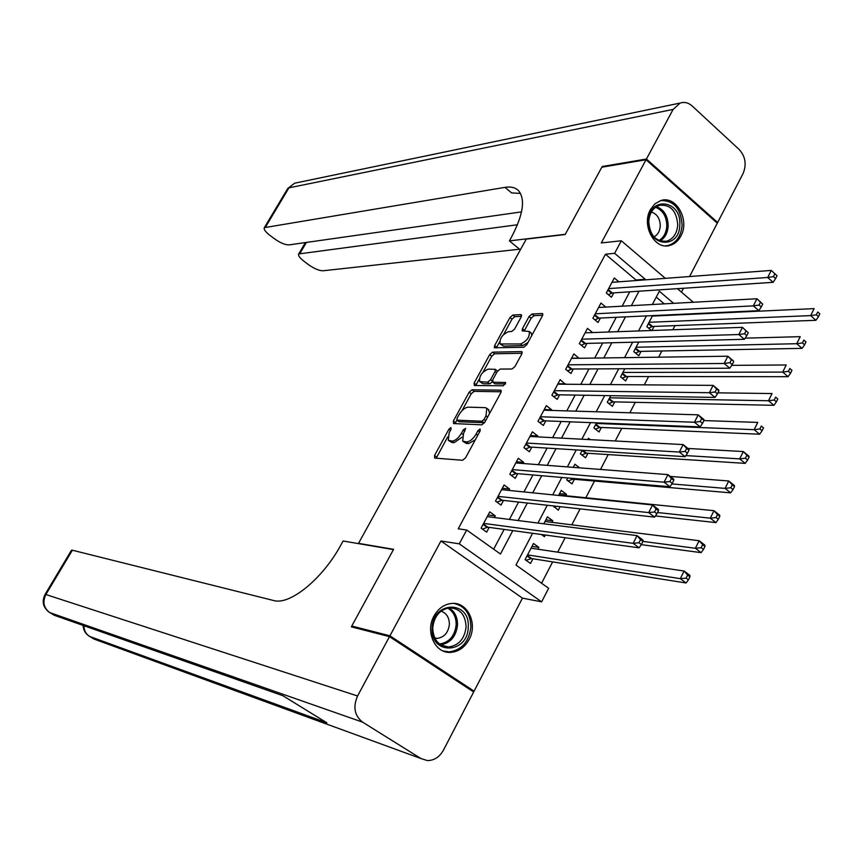 <?xml version="1.0" encoding="UTF-8"?>
<svg xmlns="http://www.w3.org/2000/svg" width="863" height="863" viewBox="0 0 863 863"><rect width="100%" height="100%" fill="white"/><g stroke="black" fill="none" stroke-linecap="round" stroke-linejoin="round"><path stroke-width="1.29" d="M450.918 427.541L448.911 429.213L434.542 455.491L434.682 458.091L462.579 460.27L465.556 457.832L480.206 430.777L480.033 428.954L477.951 430.669L476.063 434.143C473.086 439.051 469.925 441.651 466.581 441.953L462.676 441.133L463.55 433.474L465.621 428.382L463.237 429.925L461.371 433.366C458.415 438.199 455.319 440.766 452.05 441.069L448.275 440.281L449.181 432.708L451.036 429.31L450.918 427.541M650.432 209.59C641.09 225.459 654.888 250.464 669.99 245.405C674.575 244.078 678.189 240.993 680.81 236.138C690.098 220.205 676.15 195.092 660.821 200.55L654.941 203.83L650.432 209.59M434.003 616.009C425.028 631.565 435.006 653.485 450.389 652.396C458.339 651.867 464.553 647.617 469.051 639.634C478.005 623.906 467.714 601.845 451.975 603.42C444.38 604.132 438.382 608.318 434.003 616.009M521.209 316.937L520.896 314.628L512.859 315.049L509.979 317.498L494.607 345.621L494.337 347.778L523.776 347.271L526.754 344.769L542.406 315.858L542.654 313.711L542.061 313.506L531.996 314.035L529.051 316.538L522.428 328.738L522.169 330.896L529.202 331.446C529.914 336.915 527.045 341.09 520.594 343.97L500.119 343.97C499.45 338.62 502.255 334.51 508.544 331.64L511.694 331.511L514.607 329.051L521.209 316.937M635.664 280.572L635.977 279.99L605.459 254.229L614.618 253.323L621.328 240.777L665.341 278.361M354.11 627.552L351.78 626.031L393.582 549.332L358.523 543.356L526.257 239.105L565.157 234.52L601.845 167.206L646.042 159.731L601.284 242.935L621.328 240.777M351.78 626.031L389.936 635.804L474.089 691.166L522.439 598.135L541.63 601.845L459.278 543.841L466.678 530.011L500.464 554.024L512.816 530.605M522.439 598.135L440.939 540.993L389.936 635.804M440.939 540.993L459.278 543.841M605.459 254.229L458.231 528.814L466.678 530.011M472.018 389.785L469.148 392.19L453.377 421.025L453.56 423.56L481.781 424.823L484.758 422.363L500.82 392.687L500.551 390.162L472.018 389.785L474.111 391.371L471.23 393.776L462.007 410.669M474.121 383.086L489.688 354.607L492.568 352.18L521.435 351.586L522.007 351.791L521.748 354.024L514.984 366.516L512.007 369.008L500.173 369.073L497.239 371.532L492.773 379.763L493.021 382.233L505.664 382.46L503.399 385.793L474.348 385.524L474.121 383.086L476.203 384.671L479.181 379.235M689.559 276.548L717.282 223.193L646.042 159.731M471.101 690.303L474.089 691.166M651.943 330.497L654.068 326.43M638.76 342.05L633.755 351.64L638.782 355.75L641.069 351.37M624.823 368.738L620.573 376.861L625.643 380.939L627.951 376.516M610.745 395.675L607.282 402.287L612.406 406.344L614.726 401.888M596.549 422.848L593.884 427.94L599.051 431.964L601.392 427.465M582.212 450.281L580.368 453.819L585.578 457.811L587.94 453.269M567.746 477.962L566.721 479.914L571.986 483.884L574.37 479.299M565.804 495.729L566.516 494.37L559.537 493.679M553.151 505.891L558.275 510.173L560.109 506.667M551.932 522.352L552.762 520.756L545.837 519.904M541.425 534.499L544.445 536.7L545.319 535.038M494.434 517.53L495.297 515.891L489.763 511.888L481.101 528.145L486.678 532.137L489.192 527.39M508.846 490.4L509.58 489.008L504.089 484.974L495.513 501.09L501.025 505.103L503.528 500.4M523.129 463.507L523.733 462.363L518.296 458.296L509.796 474.272L515.265 478.318L517.735 473.658M537.293 436.851L537.768 435.955L532.374 431.845L523.949 447.681L529.364 451.77L531.824 447.142M551.328 410.432L551.673 409.774L546.333 405.642L537.973 421.338L543.345 425.448L545.783 420.874M565.233 384.251L560.173 379.655L551.889 395.222L557.207 399.364L559.612 394.823M579.019 358.296L573.884 353.906L565.664 369.332L570.939 373.506L573.334 368.997M592.633 332.568L587.476 328.372L579.332 343.668L584.553 347.865L586.926 343.409M605.826 307.077L600.961 303.064L592.881 318.22L598.059 322.46L600.411 318.026M493.679 549.202L504.132 529.418M509.418 519.429L518.587 502.072M523.949 491.932L532.924 474.963M538.361 464.672L547.12 448.091M552.633 437.66L561.198 421.468M566.786 410.896L575.146 395.081M580.81 384.369L588.965 368.922M594.704 358.069L602.676 342.999M608.48 332.007L616.258 317.293M622.137 306.182L629.731 291.813M618.922 281.823L614.316 277.972L606.311 292.999L611.446 297.26L613.776 292.87M541.576 583.248L552.644 561.878M557.681 552.158L565.146 537.735M571.824 524.833L580.087 508.879M585.848 497.757L594.499 481.047M600.508 469.44L608.21 454.574M615.243 440.982L621.792 428.339M629.85 412.784L635.265 402.331M644.305 384.855L648.609 376.538M658.642 357.185L661.845 350.982M672.827 329.774L674.974 325.642M664.251 303.862L656.247 297.109M537.929 549.213L538.879 547.379L533.507 543.496L525.092 559.602L530.497 563.463L532.946 558.771M552.762 520.756L547.433 516.84L543.798 523.798M566.516 494.37L561.241 490.421L558.609 495.438M579.666 467.843L574.92 464.229L573.291 467.358M590.281 439.655L588.49 438.264L587.832 439.526M651.479 330.518L646.819 326.646L652.579 315.61M358.523 543.356L359.073 543.722M681.468 292.126L683.474 288.253M532.59 533.302L515.966 565.049L548.641 588.275L541.63 601.845M677.401 288.663L693.323 302.255M644.952 279.882L645.265 279.288L614.618 253.323M518.113 520.54L527.336 503.032M532.73 492.816L541.737 475.718M547.207 465.351L556.009 448.652M561.543 438.134L570.141 421.824M575.761 411.166L584.154 395.232M589.85 384.434L598.048 368.879M603.809 357.951L611.813 342.751M617.649 331.694L625.459 316.861M631.36 305.675L638.987 291.209M673.647 303.345L659.332 291.219L652.374 304.51M646.419 315.89L638.523 330.961M632.633 342.212L624.553 357.66M618.728 368.771L610.443 384.596M604.704 395.567L596.214 411.78M590.54 422.611L581.856 439.213M576.257 449.903L567.358 466.905M561.835 477.444L552.719 494.844M547.282 505.243L537.951 523.054M635.977 279.99L645.265 279.288M538.879 547.379L532.007 546.365M495.297 515.891L488.113 514.984M509.58 489.008L502.331 488.275M523.733 462.363L516.43 461.802M537.768 435.955L530.4 435.567M551.673 409.774L544.251 409.558M565.459 383.819L557.983 383.765M579.127 358.102L571.597 358.199M448.825 440.691L451.878 442.492L449.752 440.928M462.126 437.12L454.197 442.643L451.878 442.492M463.248 441.565L466.365 443.399L464.208 441.802M475.33 439.785L468.738 443.55L466.365 443.399M447.627 436.991L436.214 458.21M501.209 391.77L474.111 391.371M456.861 420.098L455.071 423.625M456.991 418.415L457.131 420.184L481.921 421.209L484.003 419.494L485.977 415.837L486.829 408.318L485.189 407.649L468.178 407.153C464.909 407.541 461.834 410.108 458.943 414.855L456.991 418.415M458.792 421.424L457.131 420.184M484.553 422.719L459.245 421.759M489.612 413.399L488.436 409.537M483.107 372.05L491.748 356.214L489.688 354.607M522.083 353.258L494.628 353.776L491.748 356.214M492.654 382.147L495.125 383.841L505.556 383.927M488.167 369.137C481.834 371.964 479.019 376.117 479.72 381.629L487.627 382.201L490.54 379.752L495.017 371.543L495.276 369.299L488.167 369.137M480.108 381.931L483.151 383.755L481.058 382.158M492.363 381.813L489.72 383.808L483.151 383.755M476.203 384.671L475.837 385.534M500.475 344.251L503.604 346.095L501.532 344.488M527.973 342.535L522.676 345.61L503.604 346.095M531.835 335.394L530.928 332.816M542.687 315.243L534.057 315.685L531.112 318.177L524.186 331.036M499.569 341.888L496.344 347.94M521.479 316.333L514.887 316.667L512.018 319.116L503.636 334.445M526.052 560.292L531.554 558.544L686.107 582.989L680.324 578.663L684.1 571.036L531.058 548.188M527.552 554.898L680.324 578.663L686.107 578.124L688.426 579.86L689.936 576.808L687.628 575.071L686.107 578.124M687.628 575.071L684.1 571.036L689.871 575.373L689.936 576.808M688.426 579.86L686.107 582.989M483.323 523.97L487.832 527.196L639.127 547.822L633.14 543.334L483.636 523.399M638.965 542.741L633.14 543.334L637.045 535.621L643.011 540.119L642.924 541.457L640.529 539.655L638.965 542.741L641.36 544.542L642.924 541.457M487.239 516.624L637.045 535.621L640.529 539.655M487.832 527.196L482.395 529.073M639.127 547.822L641.36 544.542M468.231 627.153C468.048 654.111 430.227 655.438 432.18 628.016C432.622 600.626 470.4 600.141 468.231 627.153M432.719 627.789C433.226 639.677 438.512 646.074 448.577 646.98C458.749 645.524 464.585 638.857 466.085 626.991C465.556 614.931 460.141 608.544 449.839 607.822C439.893 609.44 434.197 616.096 432.719 627.789M434.855 638.232L437.056 638.404C444.218 637.369 448.329 632.687 449.386 624.348C449.31 617.53 446.527 613.14 441.047 611.166M443.075 650.961L449.094 651.899C461.748 650.109 469.008 641.835 470.874 627.088C470.562 613.841 464.909 605.955 453.906 603.42M679.807 224.941C679.569 250.248 646.721 246.753 648.491 221.262C648.933 195.61 681.738 199.838 679.807 224.941M648.749 221.511C649.85 235.416 655.869 241.974 666.786 241.176C673.323 238.889 676.98 233.463 677.735 224.909C676.624 210.896 670.529 204.358 659.451 205.308C653.064 207.67 649.494 213.064 648.749 221.511M653.981 236.894C657.768 234.822 659.861 231.187 660.26 225.966C660.066 218.598 657.11 213.948 651.392 212.028M665.556 245.869L668.48 245.405C676.624 242.579 681.155 235.847 682.104 225.211C680.993 208.673 673.874 200.453 660.745 200.561M389.483 636.646L351.338 626.84L393.442 549.591L343.107 540.993L340.756 545.254C322.492 579.03 289.644 605.578 273.603 600.508L72.373 550.216L45.879 594.531L357.562 695.977L389.483 636.646L473.668 691.986L443.431 750.174C439.494 757.099 434.132 760.562 427.325 760.562L420.971 758.555L362.633 722.169L49.763 612.59L54.24 615.265L282.924 695.74L326.84 722.795L89.666 636.463L94.045 639.073L420.971 758.555M357.562 695.977C352.827 706.98 354.51 715.707 362.633 722.169M71.467 550.249L72.373 550.216M602.827 167.034L602.223 166.505L565.287 234.283L509.397 240.885L511.522 237.045C523.205 214.779 525.556 199.342 518.566 190.701C515.416 187.519 510.885 186.397 504.974 187.357L264.326 227.659C263.593 229.267 265.34 231.737 269.569 235.081L274.186 238.576C280.162 242.837 285.103 244.941 289.008 244.898L521.532 211.888M520.335 249.86L509.397 240.885M646.43 159.019L717.649 222.481L743.043 173.614C746.765 164.596 745.492 156.559 739.213 149.526L692.212 106.02C688.437 102.686 684.424 101.694 680.163 103.042L673.108 109.418L646.43 159.019L602.223 166.505M717.649 222.481L716.624 222.6M517.455 224.758L298.706 253.938C297.983 255.47 299.655 257.832 303.7 261.025L308.21 264.456C314.089 268.62 319.008 270.734 322.978 270.777L519.548 249.213M520.497 193.377L511.63 192.934L504.974 187.357M641.285 544.65L701.112 552.644L695.384 548.275L699.127 540.723L545.006 521.489M642.924 541.403L695.384 548.275L701.155 547.703L703.453 549.451L704.942 546.43L702.655 544.672L701.155 547.703M702.655 544.672L699.127 540.723L704.834 545.103L704.942 546.43M703.453 549.451L701.112 552.644M655.416 515.955L715.956 522.6L710.292 518.178L713.992 510.702L558.836 495.028M554.175 507.142L556.506 506.268M657.52 512.536L710.292 518.178L716.063 517.573L718.329 519.343L719.807 516.354L717.541 514.585L716.063 517.573M717.541 514.585L713.992 510.702L719.645 515.135L719.807 516.354M718.329 519.343L715.956 522.6M568.037 480.907L572.946 479.181L730.659 492.849L725.06 488.393L728.728 480.982L670.217 476.419M671.856 483.938L725.06 488.393L730.81 487.746L733.054 489.537L734.521 486.57L732.277 484.779L730.81 487.746M732.277 484.779L728.728 480.982L734.316 485.448L734.521 486.57M733.054 489.537L730.659 492.849M581.77 454.898L586.506 453.183L745.222 463.377L739.677 458.889L743.302 451.554L688.005 448.469M685.858 455.588L739.677 458.889L745.416 458.221L747.638 460.022L749.084 457.088L746.873 455.276L745.416 458.221M746.873 455.276L743.302 451.554L748.847 456.063L749.084 457.088M747.638 460.022L745.222 463.377M497.692 496.991L502.158 500.249L654.618 517.131L648.696 512.6L498.016 496.376M654.51 511.975L648.696 512.6L652.557 504.963L658.469 509.504L658.426 510.734L656.063 508.922L654.51 511.975L656.883 513.798L658.426 510.734M501.597 489.666L652.557 504.963L656.063 508.922M502.158 500.249L496.915 502.115M654.618 517.131L656.883 513.798M511.932 470.249L516.354 473.539L669.958 486.743L664.1 482.18L512.277 469.601M669.904 481.522L664.1 482.18L667.919 474.618L673.766 479.202L673.776 480.324L671.436 478.49L669.904 481.522L672.245 483.356L673.776 480.324M515.826 462.946L667.919 474.618L671.436 478.49M516.354 473.539L511.306 475.394M669.958 486.743L672.245 483.356M526.042 443.755L530.421 447.056L685.136 456.667L679.343 452.061L526.408 443.053M685.136 451.371L679.343 452.061L683.129 444.574L688.911 449.192L688.976 450.216L686.657 448.372L685.136 451.371L687.455 453.215L688.976 450.216M529.925 436.462L683.129 444.574L686.657 448.372M530.421 447.056L525.567 448.9M685.136 456.667L687.455 453.215M540.033 417.476L544.37 420.81L700.173 426.883L694.435 422.244L540.421 416.753M700.217 421.511L694.435 422.244L698.189 414.833L703.906 419.494L704.014 420.41L701.716 418.544L700.217 421.511L702.514 423.377L704.014 420.41M543.906 410.205L698.189 414.833L701.716 418.544M544.37 420.81L539.677 422.643M700.173 426.883L702.514 423.377M595.384 429.105L599.947 427.401L759.645 434.208L754.154 429.677L757.746 422.417L703.928 420.572M596.236 423.442L754.154 429.677L759.882 428.976L762.083 430.788L763.518 427.886L761.317 426.063L759.882 428.976M761.317 426.063L763.518 427.886M762.083 430.788L759.645 434.208M553.895 391.446L558.199 394.801L715.06 397.401L709.375 392.719L554.305 390.669M715.157 391.964L709.375 392.719L713.086 385.383L718.75 390.076L718.911 390.907L716.635 389.019L715.157 391.964L717.423 393.841L718.911 390.907M557.757 384.186L713.086 385.383L716.635 389.019M558.199 394.801L553.668 396.613M715.06 397.401L717.423 393.841M608.868 403.539L613.269 401.856L773.917 405.319L768.491 400.745L772.051 393.55L717.93 392.838M609.623 397.821L768.491 400.745L774.208 400.011L776.387 401.845L777.8 398.965L775.632 397.131L774.208 400.011M775.632 397.131L777.8 398.965M776.387 401.845L773.917 405.319M567.638 365.632L571.899 369.008L729.796 368.21L724.176 363.485L568.07 364.822M729.936 362.697L724.176 363.485L727.854 356.214L733.453 360.95L731.414 359.785L729.936 362.697L732.191 364.585L733.658 361.683M571.489 358.393L727.854 356.214L731.414 359.785M571.899 369.008L567.53 370.81M729.796 368.21L732.191 364.585M622.234 378.188L626.484 376.516L788.059 376.7L782.687 372.093L786.215 364.973L731.673 365.362M622.892 372.428L782.687 372.093L788.394 371.327L790.551 373.183L791.954 370.324L789.807 368.479L788.394 371.327M789.807 368.479L791.954 370.324M790.551 373.183L788.059 376.7M581.263 340.033L585.492 343.442L744.391 339.299L738.825 334.531L581.716 339.202M744.575 333.722L738.825 334.531L742.46 327.347L748.253 332.751L746.031 330.831L744.575 333.722L746.808 335.631L748.253 332.751M585.103 332.827L742.46 327.347L746.031 330.831M585.492 343.442L581.274 345.222M744.391 339.299L746.808 335.631M635.481 353.053L639.591 351.392L802.072 348.361L796.743 343.711L800.238 336.667L745.147 338.145M636.042 347.25L796.743 343.711L802.439 342.924L804.575 344.79L805.966 341.964L803.841 340.098L802.439 342.924M803.841 340.098L805.966 341.964M804.575 344.79L802.072 348.361M594.78 314.671L598.954 318.102L758.836 310.669L753.334 305.869L595.243 313.798M759.073 305.027L753.334 305.869L756.937 298.749L762.719 304.1L760.519 302.169L759.073 305.027L761.274 306.948L762.719 304.1M598.609 307.476L756.937 298.749L760.519 302.169M598.954 318.102L594.887 319.86M758.836 310.669L761.274 306.948M648.609 328.134L652.579 326.484L815.945 320.292L810.67 315.61L814.133 308.63L652.331 316.085M649.095 322.287L810.67 315.61L816.355 314.79L818.469 316.667L819.85 313.873L817.746 311.996L816.355 314.79M817.746 311.996L819.85 313.873M818.469 316.667L815.945 320.292M608.167 289.515L612.309 292.967L773.151 282.32L767.703 277.487L608.652 288.609M773.431 276.613L767.703 277.487L771.274 270.432L777.034 275.728L774.855 273.787L773.431 276.613L775.61 278.544L777.034 275.728M611.986 282.341L771.274 270.432L774.855 273.787M612.309 292.967L608.372 294.714M773.151 282.32L775.61 278.544M450.464 430.367L448.911 429.213M479.591 431.899L477.951 430.669M464.833 431.122L463.237 429.925M454.197 442.643L452.05 441.069M463.01 434.574L461.371 433.366M468.738 443.55L466.581 441.953M477.714 435.373L476.063 434.143M436.678 457.045L434.542 455.491M501.263 390.712L500.551 390.162M455.491 422.6L453.377 421.025M471.23 393.776L469.148 392.19M484.067 422.827L481.921 421.209M485.642 420.723L484.003 419.494M487.617 417.077L485.977 415.837M494.628 353.776L492.568 352.18M522.191 352.18L521.435 351.586M495.125 383.841L493.021 382.233M489.72 383.808L487.627 382.201M492.298 381.101L490.54 379.752M496.581 372.751L495.017 371.543M522.676 345.61L520.594 343.97M524.488 330.378L522.428 328.738M531.112 318.177L529.051 316.538M534.057 315.685L531.996 314.035M542.849 314.143L542.061 313.506M496.667 347.217L494.607 345.621M512.018 319.116L509.979 317.498M514.887 316.667L512.859 315.049M521.651 315.222L520.896 314.628M530.799 558.631L527.013 555.923M531.554 558.544L527.25 555.459M483.075 524.434L487.088 527.304M449.138 607.876C454.801 611.533 457.595 617.239 457.519 625.017C456.117 636.452 450.518 643.054 440.713 644.812M439.537 643.992C449.213 642.493 454.758 636.107 456.171 624.844C456.225 617.142 453.42 611.554 447.735 608.081M656.549 206.591C664.111 209.655 667.984 216.128 668.167 226.009C667.671 232.924 664.995 237.908 660.119 240.982M658.987 240.55C663.712 237.584 666.322 232.751 666.797 226.063C666.624 216.484 662.86 210.227 655.535 207.282M83.118 625.427C83.312 629.958 85.286 633.496 89.018 636.042L89.666 636.463C85.922 634.046 84.002 630.454 83.905 625.707M98.004 640.519L93.474 638.739M49.159 612.201L49.763 612.59C43.635 607.973 42.341 601.953 45.879 594.531L45.07 594.413C41.651 601.446 42.988 607.358 49.083 612.147M58.63 616.808L53.7 614.941M673.108 109.418L288.954 187.843L265.545 227.023M306.43 242.427L300.022 253.291M287.606 188.717L294.585 183.215L296.829 182.74M572.18 479.31L570.723 478.21M572.946 479.181L571.781 478.307M585.74 453.323L582.083 450.518M586.506 453.183L582.762 450.313M497.433 497.476L501.414 500.367M511.662 470.756L515.599 473.668M525.772 444.262L529.666 447.207M539.753 418.005L543.614 420.982M599.17 427.563L595.556 424.736M599.947 427.401L595.837 424.197M553.604 391.985L557.433 394.974M612.503 402.018L608.911 399.181M613.269 401.856L609.202 398.62M567.347 366.192L571.133 369.202M625.707 376.7L622.158 373.83M626.484 376.516L622.46 373.269M580.961 340.615L584.726 343.647M638.803 351.586L635.287 348.706M639.591 351.392L635.589 348.123M594.467 315.254L598.188 318.307M651.792 326.699L648.307 323.787M652.579 326.484L648.62 323.194M607.843 290.119L611.543 293.193M458.911 421.619L456.915 420.13M488.965 409.936L486.829 408.318M497.368 370.917L495.276 369.299M531.274 333.096L529.202 331.446M437.056 638.404L434.661 637.811M441.241 645.125L448.577 646.98M663.129 241.554L666.786 241.176M71.5 550.195L45.07 594.413M305.405 242.568L298.706 253.938M680.163 103.042L294.585 183.215L287.703 188.555L264.326 227.659"/></g></svg>
